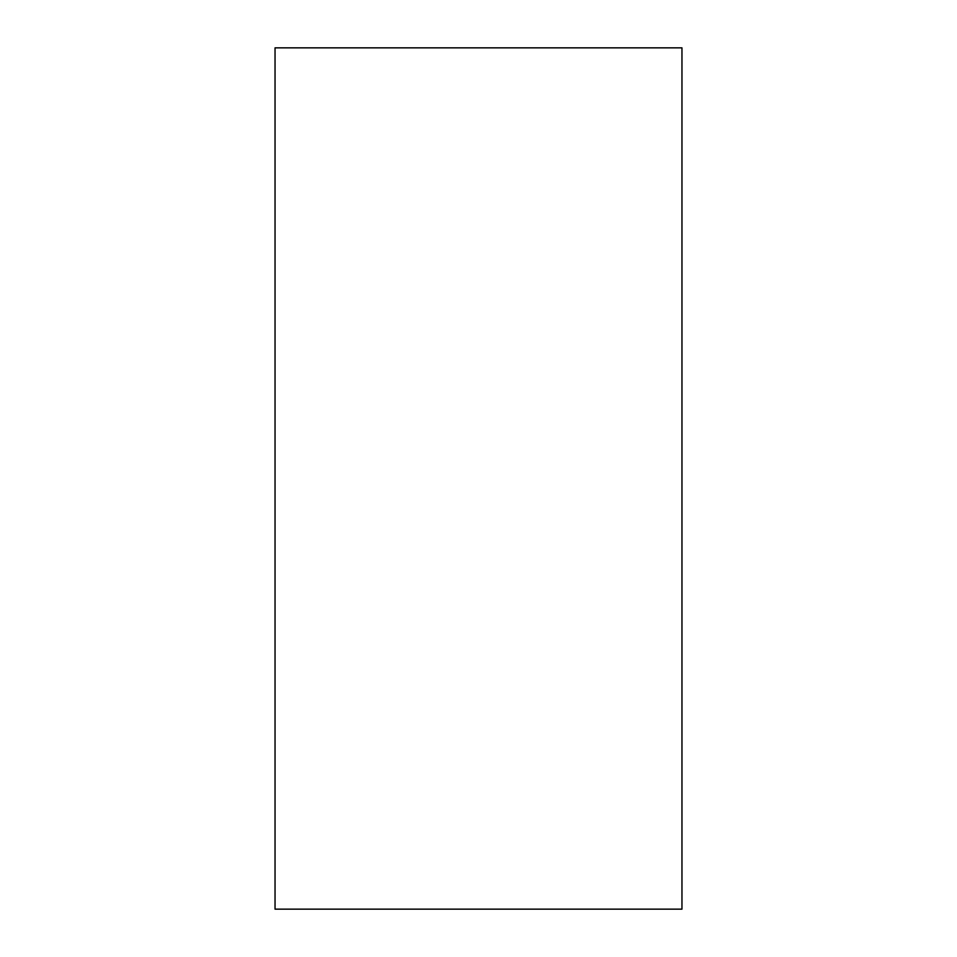 <?xml version="1.0" encoding="UTF-8"?>
<svg xmlns="http://www.w3.org/2000/svg" width="957" height="957" viewBox="0 0 957 957"><rect width="100%" height="100%" fill="white"/><g stroke="black" fill="none" stroke-linecap="round" stroke-linejoin="round"><path stroke-width="1.44" d="M275.042 909.15L681.958 909.15L275.042 909.15L275.042 47.85L681.958 47.85L275.042 47.85L275.042 909.15M681.958 47.85L681.958 909.15L681.958 47.85"/></g></svg>
